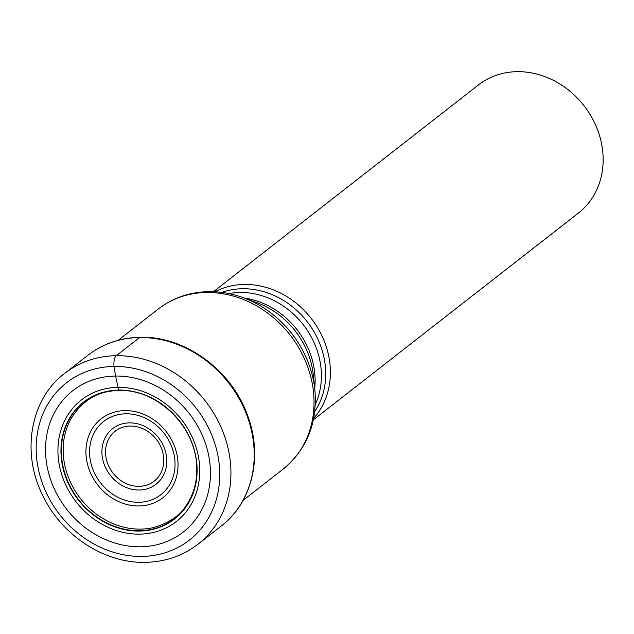 <?xml version="1.0" encoding="UTF-8"?>
<svg xmlns="http://www.w3.org/2000/svg" width="634" height="634" viewBox="0 0 634 634"><rect width="100%" height="100%" fill="white"/><g stroke="black" fill="none" stroke-linecap="round" stroke-linejoin="round"><path stroke-width="0.95" d="M140.439 546.777A89.695 77.752 52 0 1 46.456 462.558A89.695 77.752 52 0 1 115.531 376.041A89.695 77.752 52 0 1 209.513 460.26A89.695 77.752 52 0 1 140.439 546.777M120.27 389.886L118.764 390.108A74.043 64.192 52 0 0 61.736 461.528A74.043 64.192 52 0 0 139.322 531.054A74.043 64.192 -128 0 0 196.35 459.634A74.043 64.192 -128 0 0 118.764 390.108L115.531 376.041L114.096 366.444A8.527 3.55 -90.8 0 1 116.268 355.706L139.559 337.534A108.335 93.919 -128 0 0 87.96 355.23L64.668 373.394A108.335 93.919 52 0 1 116.268 355.706A108.335 93.919 52 0 1 221.345 427.942A108.335 93.919 52 0 1 197.951 544.234C182.743 555.899 165.189 561.938 145.289 562.334C104.253 563.467 61.292 535.136 42.557 495.075C21.088 452.272 30.353 399.174 64.668 373.394M214.91 291.783A81.255 70.437 52 0 1 244.415 284.444A81.255 70.437 52 0 1 320.542 332.969A81.255 70.437 52 0 1 313.664 418.361M313.37 419.843L578.422 213.064A81.255 70.437 -128 0 0 602.3 147.96A81.255 70.437 -128 0 0 517.162 71.666A81.255 70.437 -128 0 0 478.464 84.932L213.412 291.711M114.096 366.444A99.807 86.525 -128 0 0 37.232 462.709A99.807 86.525 -128 0 0 141.818 556.422A99.807 86.525 -128 0 0 218.682 460.157A99.807 86.525 -128 0 0 114.096 366.444M197.951 544.234L221.234 526.061A108.335 93.919 -128 0 0 244.637 409.778A108.335 93.919 -128 0 0 139.559 337.534M140.582 529.121A73.148 63.416 -128 0 0 154.244 527.393C169.429 522.693 180.04 515.434 186.087 505.623C194.115 494.029 197.626 480.295 196.627 464.421C194.781 425.454 156.297 388.808 119.382 390.52C98.199 390.599 81.857 400.387 70.374 419.882A73.148 63.416 52 0 0 75.985 492.238A73.148 63.416 52 0 0 140.582 529.121M139.401 530.698A73.758 63.939 52 0 1 62.108 461.441A73.758 63.939 52 0 1 118.915 390.298A73.758 63.939 -128 0 1 196.199 459.555A73.758 63.939 -128 0 1 139.401 530.698M139.551 534.137A77.118 66.855 52 0 1 58.74 461.726A77.118 66.855 52 0 1 118.13 387.342A77.118 66.855 -128 0 1 198.941 459.753A77.118 66.855 -128 0 1 139.551 534.137M243.107 500.353L283.121 469.128A101.511 87.999 -128 0 0 305.049 360.167A101.511 87.999 -128 0 0 206.589 292.48A101.511 87.999 -128 0 0 206.454 292.48A101.511 87.999 -128 0 0 158.246 309.051L118.225 340.276M158.246 309.051C172.9 297.829 189.725 292.028 208.721 291.656C220.283 291.521 231.687 293.494 242.933 297.584A99.91 86.612 52 0 1 314.86 389.775C317.586 422.735 307.007 449.189 283.121 469.128M314.86 389.775L313.339 375.13A78.584 68.123 -128 0 0 256.77 302.616L242.933 297.584M315.304 404.437A76.983 66.736 -128 0 0 306.919 329.767A76.983 66.736 -128 0 0 240.048 292.464A76.983 66.736 -128 0 0 239.929 292.464A76.983 66.736 -128 0 0 228.819 293.582M244.225 298.051A76.983 66.736 52 0 1 314.718 388.412M221.813 292.409A78.584 68.123 52 0 1 242.537 288.739A78.584 68.123 52 0 1 242.656 288.732A78.584 68.123 52 0 1 313.846 331.463A78.584 68.123 52 0 1 314.733 411.521M125.025 410.618A50.086 43.421 -128 0 0 86.454 458.937A50.086 43.421 -128 0 0 138.933 505.964A50.086 43.421 -128 0 0 177.512 457.653A50.086 43.421 -128 0 0 125.025 410.618M138.941 502.286A46.48 40.299 -128 0 0 174.532 457.352A46.48 40.299 -128 0 0 125.841 413.804A46.48 40.299 -128 0 0 125.651 413.812A46.48 40.299 -128 0 0 90.06 458.747A46.48 40.299 -128 0 0 138.751 502.286A46.48 40.299 -128 0 0 138.941 502.286M139.139 490.019A35.274 30.583 52 0 1 102.272 456.837A35.274 30.583 52 0 1 129.447 422.87A35.274 30.583 52 0 1 129.558 422.87A35.274 30.583 52 0 1 166.425 456.052A35.274 30.583 52 0 1 139.25 490.019A35.274 30.583 52 0 1 139.139 490.019M130.358 426.056A31.668 27.452 52 0 1 163.461 455.846A31.668 27.452 52 0 1 139.06 486.341A31.668 27.452 52 0 1 138.965 486.341A31.668 27.452 52 0 1 105.87 456.551A31.668 27.452 52 0 1 130.263 426.056A31.668 27.452 52 0 1 130.358 426.056M221.234 526.061C252.166 502.675 263.086 456.528 247.743 415.904C231.981 370.351 184.993 335.869 140.193 337.288C120.42 337.692 103.009 343.668 87.96 355.23"/></g></svg>
